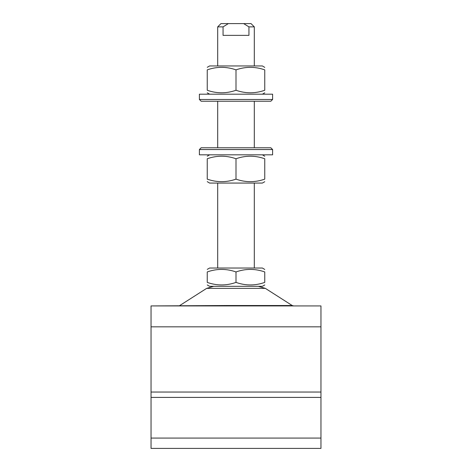 <?xml version="1.0" encoding="UTF-8"?>
<svg xmlns="http://www.w3.org/2000/svg" width="472" height="472" viewBox="0 0 472 472"><rect width="100%" height="100%" fill="white"/><g stroke="black" fill="none" stroke-linecap="round" stroke-linejoin="round"><path stroke-width="0.71" d="M264.757 269.453L262.402 268.025L209.597 268.025L207.243 269.382M236 271.949C245.564 268.574 255.145 268.574 264.757 271.949C264.757 268.574 264.757 268.574 264.757 271.949L264.757 282.398C264.757 285.772 264.757 285.772 264.757 282.398C264.757 285.772 264.757 285.772 264.757 282.398C255.193 285.772 245.611 285.772 236 282.398C226.436 285.772 216.855 285.772 207.243 282.398C207.243 285.772 207.243 285.772 207.243 282.398L207.243 271.949C207.243 268.574 207.243 268.574 207.243 271.949C207.243 268.574 207.243 268.574 207.243 271.949C216.807 268.574 226.389 268.574 236 271.949L236 282.398M264.757 284.964L262.402 286.321L209.597 286.321L207.243 284.964M199.402 94.182L272.598 94.182L272.598 99.474L199.402 99.474L199.402 94.182M199.402 99.474L201.166 101.238L270.834 101.238L272.598 99.474M223.061 26.869L228.354 23.6L251.033 23.6L254.302 26.869L248.939 26.869L248.939 35.365L223.061 35.365L223.061 26.869L217.698 26.869L217.698 65.95M243.646 23.6L248.939 26.869M228.354 23.6L220.967 23.6L217.698 26.869M207.243 67.307L209.597 65.95L262.402 65.95L264.757 67.378M207.243 69.874C207.243 66.505 207.243 66.505 207.243 69.874C207.243 66.505 207.243 66.505 207.243 69.874C216.807 66.505 226.389 66.505 236 69.874C245.564 66.505 255.145 66.505 264.757 69.874C264.757 66.505 264.757 66.505 264.757 69.874L264.757 90.258C264.757 93.627 264.757 93.627 264.757 90.258C264.757 93.627 264.757 93.627 264.757 90.258C255.193 93.627 245.611 93.627 236 90.258C226.436 93.627 216.855 93.627 207.243 90.258C207.243 93.627 207.243 93.627 207.243 90.258L207.243 69.874M236 90.258L236 69.874M207.243 158.757C207.243 155.382 207.243 155.382 207.243 158.757C207.243 155.382 207.243 155.382 207.243 158.757C216.807 155.382 226.389 155.382 236 158.757C245.564 155.382 255.145 155.382 264.757 158.757C264.757 155.382 264.757 155.382 264.757 158.757L264.757 179.136C264.757 182.511 264.757 182.511 264.757 179.136C264.757 182.511 264.757 182.511 264.757 179.136C255.193 182.511 245.611 182.511 236 179.136C226.436 182.511 216.855 182.511 207.243 179.136C207.243 182.511 207.243 182.511 207.243 179.136L207.243 158.757M264.757 181.702L262.402 183.065L209.597 183.065L207.243 181.632M262.402 154.828L264.757 156.262M236 179.136L236 158.757M272.598 154.828L199.402 154.828L199.402 149.535L272.598 149.535L272.598 154.828M272.598 149.535L270.834 147.771L201.166 147.771L199.402 149.535M226.654 305.927L151.04 305.927L151.04 448.4L320.96 448.4L320.96 305.927L226.654 305.927A2.614 0.425 90 0 0 226.879 305.52L292.215 305.52L293.619 305.927M151.04 305.927L226.879 305.52M273.424 305.927L320.96 305.927M151.04 448.4L307.892 448.4M245.346 305.927A2.614 0.425 90 0 1 245.121 305.52M292.215 305.52L265.358 288.374L206.642 288.374L213.674 286.321M151.04 326.842L320.96 326.842M151.04 392.043L320.96 392.043M151.04 397.406L320.96 397.406M151.04 438.081L320.96 438.081M254.302 268.025L254.302 183.065M254.302 147.771L254.302 101.238M254.302 65.95L254.302 26.869M217.698 268.025L217.698 183.065M217.698 147.771L217.698 101.238M209.597 94.182L207.243 92.825M262.402 94.182L264.757 92.825M209.597 154.828L207.243 156.191M206.642 288.374L179.785 305.52M265.358 288.374L258.326 286.321"/></g></svg>
